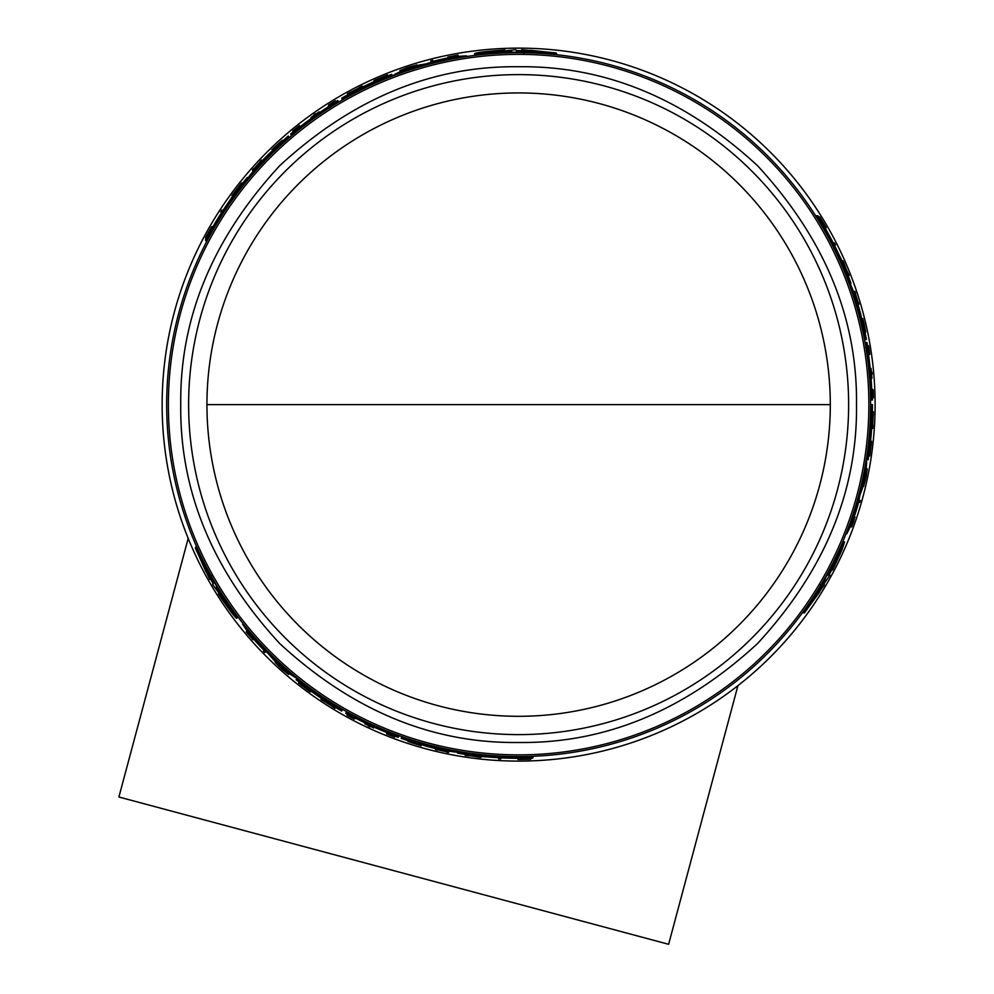 <?xml version="1.0" encoding="UTF-8"?>
<svg xmlns="http://www.w3.org/2000/svg" width="994" height="994" viewBox="0 0 994 994"><rect width="100%" height="100%" fill="white"/><g stroke="black" fill="none" stroke-linecap="round" stroke-linejoin="round"><path stroke-width="1.49" d="M206.938 404.62A311.681 311.681 0 0 0 518.619 716.301A311.681 311.681 0 0 0 830.301 404.62A311.681 311.681 0 0 0 518.619 92.939A311.681 311.681 0 0 0 206.938 404.62L830.301 404.62M518.619 66.735C432.042 65.691 352.398 98.679 279.712 165.7C212.691 238.386 179.703 318.03 180.746 404.62C179.69 491.198 212.679 570.842 279.712 643.54C352.398 710.561 432.03 743.549 518.619 742.493C605.209 743.549 684.854 710.561 757.54 643.54C824.56 570.842 857.549 491.21 856.505 404.62C857.549 318.03 824.56 238.398 757.54 165.7C684.854 98.679 605.209 65.691 518.619 66.735M848.627 404.62A329.996 329.996 0 0 0 518.619 74.612A329.996 329.996 0 0 0 188.624 404.62A329.996 329.996 0 0 0 518.619 734.616A329.996 329.996 0 0 0 848.627 404.62M870.582 404.62A351.963 351.963 0 0 0 518.619 52.657A351.963 351.963 0 0 0 166.669 404.62A351.963 351.963 0 0 0 518.619 756.571A351.963 351.963 0 0 0 870.582 404.62L872.049 404.62A353.417 353.417 0 0 1 869.253 448.99L869.265 448.99M857.897 310.985L854.902 300.722M821.653 225.601L816.372 215.76L817.838 215.76A353.839 353.839 0 0 1 825.206 227.974L826.275 230.111A353.69 353.69 0 0 1 839.458 255.744L840.601 257.881A353.839 353.839 0 0 1 845.882 270.095L844.552 270.095L839.607 260.254M845.969 272.257L845.161 270.095M267.895 157.611L260.515 165.339M212.082 231.689L206.193 241.182L205.46 239.914A353.839 353.839 0 0 1 212.356 227.427L213.673 225.439A353.69 353.69 0 0 1 229.279 201.21L230.558 199.148A353.839 353.839 0 0 1 238.485 188.462L239.156 189.618L233.105 198.812M240.324 187.319L238.846 189.084M448.319 59.752L442.578 60.969M414.063 68.549L409.242 70.089M448.294 57.838L447.834 57.043L457.973 55.068L458.632 56.211L456.768 56.559M522.434 50.893L521.763 49.725L556.056 52.918L556.826 54.235L553.496 54.397M523.888 53.415L523.391 52.558L517.476 52.533M506.505 52.868L505.735 51.526L511.575 51.365L512.283 52.583L506.431 52.744M478.673 54.931L475.207 54.844L474.536 53.688C476.014 52.545 486.116 51.303 504.84 49.986L505.325 50.806L515.836 49.7L516.346 50.57L522.248 50.582L521.763 49.725M875.105 404.62A356.486 356.486 0 0 0 518.619 48.134A356.486 356.486 0 0 0 162.146 404.62A356.486 356.486 0 0 0 518.619 761.106A356.486 356.486 0 0 0 875.105 404.62M253.47 638.906L253.01 639.714L246.239 631.911L246.897 630.768L248.127 632.221M210.38 578.185L209.709 579.353L195.321 548.054L196.091 546.725L197.881 549.533M211.846 575.663L211.349 576.52L214.282 581.652M220.059 590.983L219.289 592.325L216.22 587.355L216.928 586.125L219.985 591.107M235.764 614.056L237.429 617.1L236.746 618.268C235.019 617.56 228.906 609.421 218.394 593.865L218.866 593.045L212.641 584.484L213.151 583.615L210.206 578.496L209.709 579.353M255.123 637.937L259.036 642.298M279.861 663.197L283.601 666.614M469.59 754.284L471.864 754.67M522.136 756.558L533.306 756.906L532.573 758.173A353.839 353.839 0 0 1 518.309 758.447L515.923 758.298A353.69 353.69 0 0 1 487.135 756.906L484.724 756.819A353.839 353.839 0 0 1 471.491 755.303L472.162 754.135L483.159 754.781M430.079 745.251L440.466 747.786M823.057 584.783L824.399 584.783L804.494 612.888L802.966 612.888L804.494 609.931M820.137 584.783L821.131 584.783L824.113 579.664M829.307 569.997L830.86 569.997L828.077 575.141L826.66 575.141L829.456 569.997M841.433 544.861L843.247 541.904L844.589 541.904L841.806 550.291L832.637 569.997L831.68 569.997L828.909 575.141L829.903 575.141L823.417 584.783L824.399 584.783M852.566 523.105L854.119 519.328L853.498 522.111L851.659 526.87L850.342 526.87L850.976 525.081M852.442 516.159L854.256 510.581M861.947 482.102L863.028 477.157M517.551 52.657L516.768 51.29L517.141 51.949L516.768 51.29L522.67 51.315L523.167 52.173L522.67 51.315M457.836 56.36L457.377 55.552L449.785 56.646L456.234 55.652M247.419 631.389L246.947 632.196L251.693 638.21L247.605 633.128M291.056 134.724L290.658 134.004A353.839 353.839 0 0 1 299.169 127.058L301.257 125.94A353.417 353.417 0 0 1 328.455 106.718L328.244 106.37A353.839 353.839 0 0 1 337.712 100.531L338.295 101.55A352.659 352.659 0 0 0 296.349 130.823L291.13 134.849L294.994 131.183L290.795 134.265M289.254 137.657L288.31 136.004A353.839 353.839 0 0 0 279.91 143.447L280.308 144.13L269.511 153.337A353.839 353.839 0 0 0 257.024 166.358L247.742 178.187L247.32 177.466A353.839 353.839 0 0 0 239.914 186.623L240.933 188.375M214.356 581.527L213.573 582.894L213.946 582.236L213.573 582.894L210.629 577.762L211.126 576.905L210.629 577.762M398.669 736.641L392.655 734.019A352.659 352.659 0 0 1 346.322 712.325L346.67 711.716M402.11 736.728L401.166 738.38A353.839 353.839 0 0 0 411.802 741.934L412.199 741.251L425.569 745.997A353.839 353.839 0 0 0 443.088 750.296L457.973 752.421L457.563 753.141A353.839 353.839 0 0 0 469.18 754.98L470.199 753.228M823.964 579.664L825.542 579.664L824.784 579.664L825.542 579.664L822.572 584.783L821.578 584.783L822.572 584.783M861.549 318.515L862.78 318.515L864.109 323.733C866.321 334.518 866.122 334.518 863.513 323.733L862.357 318.714L861.587 318.714M864.109 323.733C866.321 334.518 866.122 334.518 863.513 323.733M862.618 319.583L864.047 323.733C865.824 332.307 865.662 332.307 863.575 323.733L862.357 318.714M864.047 323.733C865.824 332.307 865.662 332.307 863.575 323.733M850.615 526.112L851.547 526.112L854.393 518.992L852.032 525.081M865.749 475.828L866.022 475.828A354.622 354.622 0 0 0 866.805 471.852L865.774 477.729C863.91 485.631 863.761 485.631 865.339 477.729L866.743 470.833L866.06 470.833M865.774 477.729C863.91 485.631 863.761 485.631 865.339 477.729M856.306 304.524L857.586 304.524L858.008 305.854L858.369 307.196L857.076 307.196M517.638 50.967L530.461 51.005L530.038 50.247L547.396 52.098L517.601 50.893M498.267 52.371L482.227 52.806L497.311 50.706L497.721 51.427L510.32 51.054L497.857 51.651L498.267 52.371M216.791 220.867L217.313 219.91A353.417 353.417 0 0 1 225.713 206.864L216.791 220.867M300.958 126.747L298.958 128.214L300.871 126.598A353.143 353.143 0 0 1 326.864 108.06L328.989 106.805L326.951 108.209A352.969 352.969 0 0 0 300.958 126.747L300.871 126.598M212.84 582.298L206.466 571.165L206.031 571.923L198.949 555.969L212.803 582.372M223.749 598.376L232.149 612.043L222.793 600.028L223.203 599.32L216.58 588.585L223.339 599.084L223.749 598.376M510.407 757.888L509.326 757.913A353.417 353.417 0 0 1 493.819 757.167L510.407 757.888M386.815 732.056L389.089 733.063L386.728 732.218A353.143 353.143 0 0 1 357.678 718.96L355.529 717.755L357.765 718.811A352.969 352.969 0 0 0 386.815 732.056L386.728 732.218M506.219 52.359L474.536 53.688M517.265 52.16L512.072 52.222M523.465 52.694L556.056 52.918M433.372 61.429L432.725 60.311A354.858 354.858 0 0 0 430.75 60.808L431.508 62.125M433.036 60.858A354.249 354.249 0 0 0 431.073 61.355M457.973 55.068L456.109 55.428M454.258 56.173L447.834 57.043M448.853 57.727L455.364 55.9M455.351 55.788L448.58 57.254M362.76 86.963L362.238 86.068L355.305 90.727M347.937 94.678L347.428 93.784A354.858 354.858 0 0 1 349.577 92.616L352.187 91.448A354.647 354.647 0 0 1 357.604 88.628L360.052 87.161A354.858 354.858 0 0 1 362.238 86.068M355.094 90.367L347.428 93.784M388.058 75.755L387.536 74.861A354.858 354.858 0 0 0 385.697 75.594L375.72 79.806A354.858 354.858 0 0 0 373.918 80.601L374.44 81.496M376.229 80.7L376.03 80.34A354.249 354.249 0 0 0 374.229 81.135M387.846 75.395L376.03 80.34M400.495 71.469L399.948 70.512L406.708 67.865A354.858 354.858 0 0 1 409.938 66.809L417.12 64.896L401.899 70.027L402.247 70.624M406.732 68.4L406.633 68.213A354.56 354.56 0 0 0 399.948 70.512M401.899 70.027L414.461 65.703L402.756 69.468A354.622 354.622 0 0 1 406.596 68.164L406.633 68.213M453.239 58.783L452.866 58.137A352.659 352.659 0 0 1 466.422 55.838L466.807 56.496M394.369 75.32L394.009 74.712L403.39 70.077A353.839 353.839 0 0 1 419.306 65.008L426.414 63.802L435.173 60.771A353.839 353.839 0 0 1 454.805 56.583L466.422 55.838M404.633 71.63L404.285 71.009A352.659 352.659 0 0 0 394.009 74.712M411.479 69.071L410.845 67.977L404.285 71.009M418.834 67.107L418.474 66.474L410.845 67.977M437.633 62.1L437.261 61.466A352.659 352.659 0 0 0 418.474 66.474M445.3 60.062L444.653 58.932L437.261 61.466M452.866 58.137L444.653 58.932M501.063 758.397L500.715 758.994A354.833 354.833 0 0 1 498.528 758.882L498.864 758.285A354.224 354.224 0 0 0 501.063 758.397L501.349 757.888M347.589 714.363L347.092 715.233A354.833 354.833 0 0 0 354.175 719.035L354.199 718.985A354.771 354.771 0 0 1 348.869 716.14L349.341 715.332M354.672 718.177L354.199 718.985M347.378 714.723A354.249 354.249 0 0 0 349.13 715.692M368.476 725.533A354.299 354.299 0 0 1 364.786 723.769A354.249 354.249 0 0 0 373.781 727.906L373.756 727.943A354.299 354.299 0 0 1 370.277 726.365L370.004 726.825A354.833 354.833 0 0 1 368.215 725.993L368.476 725.533M374.191 727.186L373.781 727.906M365.22 723.011L364.81 723.731M421.742 744.655L421.121 745.724C404.782 740.617 404.794 740.455 421.158 745.251L421.543 744.581M421.121 745.724C404.782 740.617 404.794 740.455 421.158 745.251L420.114 745.003C407.105 741.189 407.093 741.313 420.077 745.376L421.121 745.724M420.276 745.04L420.077 745.376C407.093 741.313 407.105 741.189 420.114 745.003M518.545 758.447L517.973 759.453A354.833 354.833 0 0 0 519.676 759.441L528.435 759.317A354.833 354.833 0 0 0 530.697 759.242L531.281 758.223M530.274 758.26L522.608 759.118L530.697 759.242M528.062 758.323L527.826 758.745A354.249 354.249 120 0 0 530.026 758.683M522.086 758.434L521.713 759.081L527.826 758.745M520.26 758.447L519.887 759.093A354.473 354.473 0 0 0 521.713 759.081M518.309 758.869A354.249 354.249 0 0 0 520.011 758.869M394.804 736.84L394.68 737.039A354.783 354.783 0 0 1 388.256 734.578L388.381 734.367A354.547 354.547 0 0 0 394.804 736.84L394.842 736.778A354.473 354.473 0 0 1 388.418 734.305L388.418 734.305M388.505 734.156A354.299 354.299 0 0 0 394.929 736.616L394.842 736.778M387.25 732.727L386.84 733.448A354.249 354.249 0 0 0 394.953 736.579M394.68 737.039L394.655 737.088A354.833 354.833 0 0 1 386.542 733.945L386.84 733.448M437.596 749.737A354.51 354.51 0 0 0 446.679 751.75L446.815 751.514A354.249 354.249 0 0 0 448.853 751.924L448.542 752.458A354.833 354.833 0 0 1 446.517 752.048L446.666 751.787A354.547 354.547 0 0 1 437.571 749.774L437.422 750.035A354.833 354.833 0 0 1 435.422 749.551L435.732 749.029A354.249 354.249 0 0 0 437.733 749.513L437.596 749.737M449.276 751.191L448.853 751.924M447.176 750.905L446.679 751.75M381.721 78.762L381.733 78.787A353.417 353.417 0 0 0 341.911 98.543L341.712 98.195A353.839 353.839 0 0 1 391.686 74.339L392.282 75.358A352.659 352.659 0 0 0 342.296 99.201L341.911 98.543M342.135 98.94A352.969 352.969 0 0 1 381.957 79.172L381.87 79.023A353.143 353.143 0 0 0 342.048 98.791M392.642 75.979L392.282 75.358M381.671 78.663A353.553 353.553 0 0 0 341.849 98.431M221.016 212.517L220.68 211.921A354.833 354.833 0 0 1 221.873 210.082L222.221 210.678A354.224 354.224 0 0 0 221.016 212.517L221.314 213.027M335.897 101.624L335.4 100.754A354.833 354.833 0 0 0 328.554 104.991L328.579 105.041A354.771 354.771 0 0 1 333.711 101.848L334.183 102.655M329.051 105.849L328.579 105.041M335.686 101.264A354.249 354.249 0 0 0 333.972 102.295M319.583 112.57L319.173 111.85A354.249 354.249 0 0 0 311.072 117.54L311.495 118.261M311.072 117.54L311.047 117.491A354.299 354.299 0 0 1 314.154 115.267L313.893 114.807A354.833 354.833 0 0 1 315.508 113.676L315.781 114.136A354.299 354.299 0 0 1 319.149 111.813L319.173 111.85M272.592 150.69L271.971 149.622L272.791 148.901C282.805 139.682 282.905 139.756 273.101 149.112C282.905 139.756 282.805 139.682 272.791 148.901L272.99 149.237M272.754 150.566L273.101 149.112M271.971 149.622C284.557 138.029 284.694 138.129 272.356 149.895C284.694 138.129 284.557 138.029 271.971 149.622M206.292 237.454L209.635 230.807L205.472 237.752A354.833 354.833 0 0 1 206.541 235.764L210.803 228.123A354.833 354.833 0 0 1 211.66 226.632L211.995 227.216A354.249 354.249 0 0 0 211.138 228.695L211.014 228.471A354.473 354.473 0 0 0 210.107 230.061L207.336 235.516A354.249 354.249 -120 0 0 206.292 237.454L206.541 237.877M210.48 230.707L210.107 230.061M206.069 238.771L205.472 237.752M292.683 131.022A354.833 354.833 0 0 1 299.455 125.567L299.753 126.076A354.249 354.249 0 0 0 292.969 131.531L292.683 131.022M292.82 131.27A354.547 354.547 0 0 1 298.175 126.946L298.051 126.735A354.783 354.783 0 0 0 292.708 131.071M292.944 131.494A354.299 354.299 0 0 1 298.299 127.157L298.212 127.008A354.473 354.473 0 0 0 292.857 131.332M300.163 126.785L299.753 126.076M254.464 169.601L253.805 168.458A354.833 354.833 0 0 0 252.426 170.011L253.159 171.279M260.602 162.494L260.254 161.885A354.51 354.51 0 0 0 253.967 168.744L254.104 168.98A354.249 354.249 0 0 0 252.725 170.533M262.018 160.991L261.807 160.618A354.249 354.249 0 0 0 260.391 162.121M253.955 168.719A354.547 354.547 0 0 1 260.229 161.848L260.08 161.587A354.833 354.833 0 0 1 261.497 160.096L261.807 160.618M232.472 196.501L231.925 195.557A354.833 354.833 0 0 1 233.192 193.83L240.25 184.586A354.833 354.833 0 0 1 241.567 182.933L242.101 183.853M233.727 194.774L233.515 194.414A354.224 354.224 0 0 0 232.261 196.129M233.292 194.004L241.902 183.492M289.167 673.497L288.62 674.454L282.955 669.919A354.858 354.858 0 0 1 280.42 667.645L275.176 662.377L287.216 673L287.564 672.404M283.389 669.633L283.29 669.807A354.56 354.56 0 0 0 288.62 674.454M287.216 673L277.202 664.278L286.309 672.54A354.622 354.622 0 0 1 283.253 669.869L283.29 669.807M248.165 633.837L253.097 638.483M246.239 631.911L247.469 633.352M249.047 634.582L253.01 639.714M252.824 638.956L248.264 633.762M216.854 223.488L216.456 222.793L205.46 239.914M227.887 206.255L227.489 205.584A352.659 352.659 0 0 0 216.456 222.793M238.485 188.462L227.489 205.584M291.602 135.669L291.13 134.849M254.626 171.85L254.253 171.204A352.659 352.659 0 0 0 240.548 187.717M263.099 162.233L262.453 161.115L254.253 171.204M262.453 161.115L264.379 159.102L265.025 160.22M274.033 151.535L273.673 150.914L264.379 159.102M288.894 137.035A352.659 352.659 0 0 0 273.673 150.914M219.761 591.492L236.746 618.268M214.07 582.024L216.717 586.485M211.424 576.383L195.321 548.054M243.045 623.561L242.673 624.207L249.121 633.899A353.839 353.839 0 0 0 262.565 648.809L267.858 653.157L274.17 660.438A353.839 353.839 0 0 0 286.52 671.696L295.218 677.498L295.578 676.877M287.241 669.832L286.881 670.453A352.659 352.659 0 0 0 295.218 677.498M281.6 665.172L280.967 666.278L286.881 670.453M276.22 659.792L275.86 660.426L280.967 666.278M262.491 646.013L262.13 646.647A352.659 352.659 0 0 0 275.86 660.426M256.887 640.397L256.241 641.515L262.13 646.647M251.817 634.16L251.445 634.806L256.241 641.515M242.673 624.207A352.659 352.659 0 0 0 251.445 634.806M305.034 685.848L305.034 685.848A353.143 353.143 0 0 0 342.048 710.449L341.712 711.045A353.839 353.839 0 0 1 296.063 679.685L296.647 678.666A352.659 352.659 0 0 0 342.296 710.027L342.135 710.3A352.969 352.969 0 0 1 305.121 685.698M297.007 678.045L296.647 678.666M341.911 710.685A353.417 353.417 0 0 1 304.885 686.084L304.823 686.208A353.553 353.553 0 0 0 341.849 710.809M264.044 650.051L263.398 651.169A354.858 354.858 0 0 0 264.814 652.623L265.572 651.306M263.721 650.61A354.249 354.249 0 0 0 265.125 652.076M310.886 691.054L310.675 691.414A354.249 354.249 0 0 1 309.084 690.258L309.296 689.886M299.107 682.12L309.084 690.258M310.675 691.414L310.364 691.936A354.858 354.858 0 0 1 308.786 690.78L300.151 684.245A354.858 354.858 0 0 1 298.585 683.015L298.896 682.493M321.46 698.434L320.95 699.316A354.858 354.858 0 0 0 322.988 700.683L325.473 702.062A354.647 354.647 0 0 0 330.629 705.342L332.94 707.02A354.858 354.858 0 0 0 335.028 708.3L335.55 707.405M328.455 703.006L335.028 708.3M320.95 699.316L328.244 703.367M467.503 755.303L467.255 755.713A354.833 354.833 0 0 1 465.167 755.403L479.133 756.633A354.224 354.224 0 0 0 481.258 756.856L480.922 757.44A354.833 354.833 0 0 1 478.797 757.204L467.503 755.303M479.344 756.26L478.897 757.03M512.643 756.521L512.245 757.217L532.573 758.173M492.216 755.589L491.819 756.26A352.659 352.659 0 0 0 512.245 757.217M471.491 755.303L491.819 756.26M346.322 712.325L345.726 713.332A353.839 353.839 0 0 0 355.517 718.612L355.728 718.264A353.417 353.417 0 0 0 385.97 732.205L387.971 733.448A353.839 353.839 0 0 0 398.246 737.349L398.383 737.101M399.215 735.709L398.743 736.529M449.039 749.625L448.667 750.271A352.659 352.659 0 0 0 469.814 753.887M436.478 747.103L435.832 748.221L448.667 750.271M435.832 748.221L433.123 747.563L433.769 746.444M421.742 742.978L421.381 743.611L433.123 747.563M401.762 737.349A352.659 352.659 0 0 0 421.381 743.611M829.891 569.997L844.589 541.904M824.535 579.664L827.083 575.141M820.982 584.783L804.494 612.888M833.792 242.934L834.475 242.934A354.833 354.833 0 0 1 835.469 244.897L834.786 244.897A354.224 354.224 0 0 0 833.792 242.934L833.208 242.934M858.456 502.38L859.748 502.38A354.858 354.858 0 0 0 860.307 500.429L858.791 500.429M859.114 502.38A354.249 354.249 0 0 0 859.673 500.429M872.397 397.873L873.391 397.873A354.833 354.833 0 0 0 873.142 389.822L873.092 389.822A354.771 354.771 0 0 1 873.291 395.861L872.347 395.861M872.148 389.822L873.092 389.822M872.807 397.873A354.249 354.249 0 0 0 872.769 395.861M871.614 374.191A354.299 354.299 0 0 1 871.937 378.267A354.249 354.249 0 0 0 871.017 368.414L871.067 368.414A354.299 354.299 0 0 1 871.44 372.216L871.974 372.216A354.833 354.833 0 0 1 872.148 374.191L871.614 374.191M870.185 368.414L871.017 368.414M871.067 378.267L871.9 378.267M863.003 319.583L862.78 318.515M825.095 227.763L826.238 227.763A354.833 354.833 0 0 0 825.393 226.284L820.895 218.779A354.833 354.833 0 0 0 819.702 216.854L818.534 216.854M819.068 217.711L823.641 223.923L819.702 216.854M820.224 219.587L820.709 219.587A354.249 354.249 0 0 0 819.553 217.711M823.305 224.706L824.051 224.706L820.709 219.587M824.237 226.284L824.97 226.284A354.473 354.473 0 0 0 824.051 224.706M825.579 227.763A354.249 354.249 0 0 0 824.722 226.284M851.659 526.87L852.293 525.081M853.921 519.328L855.026 517.104L854.107 517.104M853.921 517.638L852.256 524.186M852.367 524.236L854.467 517.638M868.247 345.738L868.532 345.738A354.783 354.783 0 0 1 869.564 352.535L869.328 352.535A354.547 354.547 0 0 0 868.247 345.738L868.172 345.738A354.473 354.473 0 0 1 869.253 352.535L869.253 352.535M869.079 352.535A354.299 354.299 0 0 0 867.998 345.738L868.172 345.738M868.47 354.336L869.29 354.336A354.249 354.249 0 0 0 867.948 345.738M868.532 345.738A354.833 354.833 0 0 1 869.874 354.336L869.29 354.336M858.021 302.226A354.51 354.51 0 0 0 855.225 293.354L854.952 293.354A354.249 354.249 0 0 0 854.293 291.379L854.902 291.379A354.833 354.833 0 0 1 855.561 293.354L855.262 293.354A354.547 354.547 0 0 1 858.058 302.226L858.356 302.226A354.833 354.833 0 0 1 858.953 304.201L858.344 304.201A354.249 354.249 0 0 0 857.76 302.226L858.021 302.226M853.436 291.379L854.293 291.379M854.244 293.354L855.225 293.354M871.651 428.464L872.682 428.464L872.123 420.114M872.384 411.777L873.415 411.777A354.858 354.858 0 0 1 873.353 414.212L873.055 417.07A354.647 354.647 0 0 1 872.794 423.171L872.844 426.016A354.858 354.858 0 0 1 872.682 428.464M872.533 420.114L873.415 411.777M868.706 455.973L869.75 455.973A354.858 354.858 0 0 0 870.036 454.009L871.378 443.262A354.858 354.858 0 0 0 871.576 441.311L870.545 441.311M870.346 443.262L870.756 443.262A354.249 354.249 0 0 0 870.968 441.311M869.129 455.973L870.756 443.262M847.882 273.549L848.367 273.549A354.833 354.833 0 0 1 849.137 275.524L843.223 262.814A354.224 354.224 0 0 0 842.365 260.863L843.024 260.863A354.833 354.833 0 0 1 843.881 262.814L847.882 273.549M842.8 262.814L843.695 262.814M866.209 468.895L867.302 468.895L866.221 476.076A354.858 354.858 0 0 1 865.513 479.394L863.575 486.575L866.743 470.833M865.96 475.828A354.56 354.56 0 0 0 867.302 468.895M826.374 233.838L827.182 233.838L817.838 215.76M835.78 252.004L836.563 252.004A352.659 352.659 0 0 0 827.182 233.838M845.882 270.095L836.563 252.004M871.601 404.62A352.969 352.969 0 0 1 868.793 448.99L868.967 448.99A353.143 353.143 0 0 0 871.763 404.62M866.221 459.824L866.942 459.824A352.659 352.659 0 0 0 871.291 404.62M872.049 404.62L872.459 404.62A353.839 353.839 0 0 1 868.122 459.824L866.942 459.824M869.39 448.99A353.553 353.553 0 0 0 872.185 404.62M871.253 399.986L872.434 399.986A353.839 353.839 0 0 0 872.111 388.878L871.701 388.878A353.417 353.417 0 0 0 868.644 355.703L868.719 353.355A353.839 353.839 0 0 0 866.967 342.508L865.998 342.483L866.88 349.018A352.659 352.659 0 0 1 871.253 399.986L870.558 399.986M866.693 342.508L867.24 347.676L866.669 342.495M865.053 342.483L865.998 342.483M850.814 520.918L851.56 520.918A352.659 352.659 0 0 1 846.776 533.803L846.018 533.803M865.936 461.651L866.644 461.651L865.96 472.088A353.839 353.839 0 0 1 862.394 488.414L859.885 495.161L858.133 504.281A353.839 353.839 0 0 1 851.933 523.366L846.776 533.803M863.997 472.398L864.718 472.398A352.659 352.659 0 0 0 866.644 461.651M862.78 479.605L864.047 479.605L864.718 472.398M860.816 486.948L861.537 486.948L864.047 479.605M855.747 505.735L856.48 505.735A352.659 352.659 0 0 0 861.537 486.948M853.672 513.401L854.977 513.401L856.48 505.735M851.56 520.918L854.977 513.401M864.494 339.463L866.408 339.463A353.839 353.839 0 0 0 864.171 328.467L863.376 328.467L860.792 314.514A353.839 353.839 0 0 0 855.759 297.194L850.156 283.24L850.988 283.24A353.839 353.839 0 0 0 846.764 272.257L844.738 272.257M852.206 292.373L852.951 292.373A352.659 352.659 0 0 0 845.509 272.257M857.586 304.524L852.951 292.373M860.096 319.335L860.816 319.335L858.369 307.196M865.215 339.463A352.659 352.659 0 0 0 860.816 319.335M355.007 90.218L352.634 91.249A354.622 354.622 0 0 1 357.194 88.876L355.007 90.218M225.775 206.963L226.321 206.069M328.157 703.516L330.232 705.057A354.622 354.622 0 0 1 325.908 702.298L328.157 703.516M493.881 757.055L492.825 757.043M825.467 580.595L818.944 591.678L819.814 591.678L809.538 605.793L825.467 580.595M833.854 563.113L841.508 548.999L835.78 563.113L834.948 563.113L828.971 574.209L834.687 563.113L833.854 563.113L835.78 563.113M872.72 420.114L873.005 417.555A354.622 354.622 0 0 1 872.782 422.686L872.72 420.114M831.841 242.002L829.244 236.025A353.417 353.417 0 0 1 836.339 249.829L831.841 242.002M828.673 235.106L829.108 236.025M836.215 249.829L836.737 250.749M868.097 355.044L867.824 352.572L868.271 355.044A353.143 353.143 0 0 1 871.328 386.828L871.353 389.3L871.154 386.828A352.969 352.969 0 0 0 868.097 355.044L868.271 355.044M540.289 52.21L530.759 51.514L531.194 52.272M497.311 50.706L498.416 52.62L497.994 51.912L489.371 52.757M202.602 562.057L206.764 570.655M222.793 600.028L223.898 598.115L223.488 598.835L228.533 605.88M812.98 599.581L818.348 591.678L817.478 591.678M833.568 563.113L834.388 563.113L837.967 555.211M188.189 538.388L118.895 797.002L668.614 944.3L737.908 685.686M168.371 404.62A350.248 350.248 0 0 0 518.619 754.868A350.248 350.248 0 0 0 868.868 404.62A350.248 350.248 0 0 0 518.619 54.372A350.248 350.248 0 0 0 168.371 404.62M296.697 131.444L296.349 130.823M393.015 733.398L392.655 734.019M866.159 349.018L866.88 349.018M864.954 332.12L865.675 332.12M417.492 65.542L417.12 64.896M408.248 740.791L407.888 741.412M282.669 140.937L282.321 140.316M275.537 661.731L275.176 662.377M862.842 486.575L863.575 486.575"/></g></svg>
